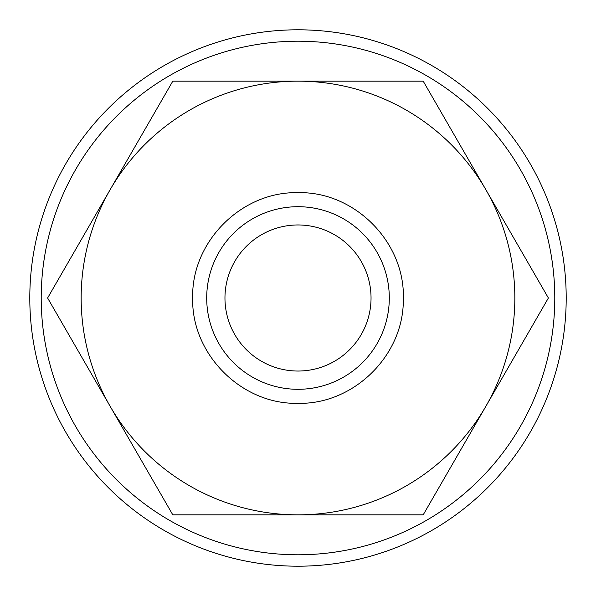 <?xml version="1.0" encoding="UTF-8"?>
<svg xmlns="http://www.w3.org/2000/svg" width="596" height="596" viewBox="0 0 596 596"><rect width="100%" height="100%" fill="white"/><g stroke="black" fill="none" stroke-linecap="round" stroke-linejoin="round"><path stroke-width="0.89" d="M566.2 298A268.2 268.2 0 0 0 298 29.8A268.2 268.2 0 0 0 29.8 298A268.2 268.2 0 0 0 298 566.2A268.2 268.2 0 0 0 566.2 298M554.787 298A256.787 256.787 0 0 0 298 41.213A256.787 256.787 0 0 0 41.213 298A256.787 256.787 0 0 0 298 554.787A256.787 256.787 0 0 0 554.787 298M548.387 298L423.197 81.16L298 81.16A216.84 216.84 0 0 0 110.208 406.42A216.84 216.84 0 0 0 298 514.84L423.197 514.84L485.792 406.42A216.84 216.84 0 0 0 298 81.16L172.803 81.16L47.613 298L172.803 514.84L298 514.84A216.84 216.84 0 0 0 485.792 406.42L548.387 298M389.3 298A91.3 91.3 0 0 0 298 206.7A91.3 91.3 0 0 0 206.7 298A91.3 91.3 0 0 0 298 389.3A91.3 91.3 0 0 0 389.3 298M224.96 298A73.04 73.04 0 0 1 298 224.96A73.04 73.04 0 0 1 371.04 298A73.04 73.04 0 0 1 298 371.04A73.04 73.04 0 0 1 224.96 298M298 403.321C353.674 404.721 403.835 355.343 403.313 299.654C405.705 242.803 354.888 191.174 298 192.679C241.723 191.227 191.227 241.723 192.679 298C191.227 354.277 241.723 404.773 298 403.321"/></g></svg>
